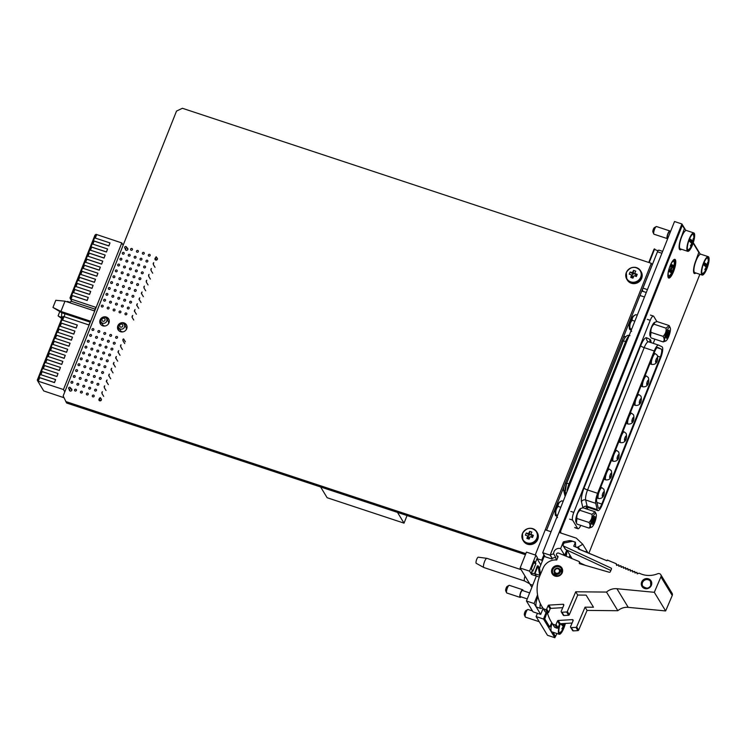 <?xml version="1.0" encoding="UTF-8"?>
<svg xmlns="http://www.w3.org/2000/svg" width="746" height="746" viewBox="0 0 746 746"><rect width="100%" height="100%" fill="white"/><g stroke="black" fill="none" stroke-linecap="round" stroke-linejoin="round"><path stroke-width="1.12" d="M100.924 324.659A4.84 4.56 148.7 0 1 100.915 321.694M108.963 322.906A4.84 4.56 148.7 0 1 100.393 323.96A4.84 4.56 148.7 0 1 104.188 316.836A4.84 4.56 148.7 0 1 108.963 322.906M118.661 330.525A4.84 4.56 148.7 0 1 118.661 327.559M126.708 328.772A4.84 4.56 148.7 0 1 118.129 329.825A4.84 4.56 148.7 0 1 121.924 322.701A4.84 4.56 148.7 0 1 126.708 328.772M71.019 388.666A1.296 1.212 148.7 0 1 70.702 391.09A1.296 1.212 148.7 0 1 69.359 389.673M100.934 398.606A1.296 1.212 148.7 0 1 100.272 400.863A1.296 1.212 148.7 0 1 99.46 398.653M127.025 247.914A1.296 1.212 148.7 0 1 126.708 250.339A1.296 1.212 148.7 0 1 125.375 248.931M156.94 257.846A1.296 1.212 148.7 0 1 156.278 260.112A1.296 1.212 148.7 0 1 155.476 257.902M546.576 530.266L652.209 264.802L651.305 263.31L182.406 108.282L176.532 111.07L63.168 395.949L66.627 403.008L525.417 554.688M535.227 554.996L651.305 263.31M525.837 553.635L65.723 401.516M106.417 318.355A4.84 4.56 148.7 0 1 109.047 319.717M124.162 324.221A4.84 4.56 148.7 0 1 126.783 325.582M61.489 317.535L61.769 312.76M156.371 256.904L155.373 258.564L156.073 256.81L157.453 258.694M156.511 260.065L155.662 258.666M155.373 258.564L156.306 260.112M153.741 262.657L153.219 263.263L153.741 262.657M153.517 263.357L153.331 264.532L153.219 263.263M155.037 267.329L153.331 264.532M151.41 268.523L150.888 269.129L151.41 268.523M151.177 269.222L151 270.397L150.888 269.129M152.697 273.195L151 270.397M149.079 274.388L148.547 274.994L149.079 274.388M148.846 275.087L148.668 276.262L148.547 274.994M150.366 279.06L148.668 276.262M146.738 280.254L146.216 280.86L146.738 280.254M146.514 280.953L146.328 282.128L146.216 280.86M148.034 284.925L146.328 282.128M144.407 286.119L143.885 286.716L144.407 286.119M144.183 286.818L143.997 287.993L143.885 286.716M145.703 290.791L143.997 287.993M142.076 291.984L141.554 292.581L142.076 291.984M141.843 292.684L141.367 293.756L141.554 292.581M143.363 296.656L141.665 293.849M139.744 297.84L139.213 298.447L139.744 297.84M139.511 298.549L139.036 299.622L139.213 298.447M141.031 302.522L139.334 299.715M137.404 303.706L136.882 304.312L137.404 303.706M137.18 304.415L136.704 305.487L136.882 304.312M138.7 308.387L136.994 305.58M135.073 309.571L134.55 310.177L135.073 309.571M134.839 310.28L134.364 311.352L134.55 310.177M136.369 314.243L134.662 311.446M132.741 315.437L132.21 316.043L132.741 315.437M132.508 316.145L132.033 317.218L132.21 316.043M133.739 320.015L132.033 317.218M123.398 338.917L122.876 339.514L123.398 338.917M125.393 341.808L123.696 339.01M123.174 339.607L122.997 340.773L122.876 339.514M124.694 343.57L122.997 340.773M121.066 344.773L120.544 345.379L121.066 344.773M120.843 345.473L120.656 346.638L120.544 345.379M122.363 349.436L120.656 346.638M118.735 350.639L118.213 351.235L118.735 350.639M118.502 351.338L118.027 352.401L118.213 351.235M120.031 355.301L118.325 352.504M116.395 356.504L115.872 357.101L116.395 356.504M116.171 357.203L115.695 358.267L115.872 357.101M117.691 361.167L115.994 358.36M114.063 362.37L113.541 362.966L114.063 362.37M113.84 363.069L113.364 364.132L113.541 362.966M115.36 367.032L113.662 364.225M111.732 368.235L111.21 368.832L111.732 368.235M111.508 368.934L111.033 369.997L111.21 368.832M113.028 372.897L111.322 370.091M109.392 374.1L108.879 374.697L109.392 374.1M109.168 374.8L108.692 375.863L108.879 374.697M110.688 378.754L108.991 375.956M107.06 379.966L106.538 380.563L107.06 379.966M106.837 380.665L106.361 381.728L106.538 380.563M108.356 384.619L106.659 381.821M104.729 385.831L104.207 386.428L104.729 385.831M104.505 386.521L104.319 387.687L104.207 386.428M106.025 390.484L104.319 387.687M102.398 391.697L101.876 392.293L102.398 391.697M102.165 392.387L101.988 393.552L101.876 392.293M103.694 396.35L101.988 393.552M100.356 397.655L99.535 398.159L100.356 397.655L101.447 399.446M99.833 398.252L99.656 399.418L99.535 398.159M99.656 399.418L100.505 400.816M100.3 400.863L99.358 399.315M64.818 391.799L63.447 389.543L90.583 321.367L88.821 324.93L63.932 316.63L62.533 320.146L77.314 325.032L76.148 327.97L61.358 323.083L60.118 326.207L74.898 331.093L73.733 334.031L58.953 329.135L57.703 332.268L72.493 337.155L71.327 340.083L56.537 335.196L55.297 338.33L70.077 343.216L68.912 346.144L54.132 341.258L52.882 344.391L67.672 349.277L66.497 352.205L51.716 347.319L50.467 350.443L65.256 355.338L64.091 358.267L49.301 353.38L48.061 356.504L62.841 361.39L61.676 364.328L46.895 359.441L45.646 362.565L60.435 367.452L59.27 370.389L44.48 365.503L43.24 368.627L58.02 373.513L56.855 376.45L42.074 371.564L40.825 374.688L55.614 379.574L54.439 382.512L39.659 377.616L38.26 381.141L37.664 380.945L43.744 390.941L63.979 397.721M66.944 301.813L67.522 301.487M102.025 319.269A1.613 1.52 -31.3 0 0 102.92 321.228A1.613 1.52 -31.3 0 0 104.981 320.248A1.613 1.52 -31.3 0 0 104.086 318.29A1.613 1.52 -31.3 0 0 102.025 319.269M106.743 321.2A3.226 3.04 148.7 0 1 101.027 321.899A3.226 3.04 148.7 0 1 103.563 317.162A3.226 3.04 148.7 0 1 106.743 321.2M119.77 325.135A1.613 1.52 -31.3 0 0 120.666 327.093A1.613 1.52 -31.3 0 0 122.726 326.114A1.613 1.52 -31.3 0 0 121.831 324.156A1.613 1.52 -31.3 0 0 119.77 325.135M124.489 327.065A3.226 3.04 148.7 0 1 118.773 327.764A3.226 3.04 148.7 0 1 121.3 323.027A3.226 3.04 148.7 0 1 124.489 327.065M118.773 327.764L120.423 330.478A3.226 3.04 -31.3 0 0 122.773 331.886M126.102 329.853A3.226 3.04 -31.3 0 0 125.934 327.121L124.293 324.417M101.027 321.899L102.678 324.613A3.226 3.04 -31.3 0 0 105.027 326.021M108.356 323.988A3.226 3.04 -31.3 0 0 108.198 321.256L106.547 318.551M92.355 395.706A0.97 0.914 -31.3 0 0 93.306 396.919A0.97 0.914 -31.3 0 0 94.071 395.492A0.97 0.914 -31.3 0 0 92.355 395.706M94.686 389.841A0.97 0.914 -31.3 0 0 95.647 391.053A0.97 0.914 -31.3 0 0 96.402 389.626A0.97 0.914 -31.3 0 0 94.686 389.841M97.017 383.976A0.97 0.914 -31.3 0 0 97.978 385.188A0.97 0.914 -31.3 0 0 98.733 383.761A0.97 0.914 -31.3 0 0 97.017 383.976M99.358 378.11A0.97 0.914 -31.3 0 0 100.309 379.322A0.97 0.914 -31.3 0 0 101.074 377.905A0.97 0.914 -31.3 0 0 99.358 378.11M101.689 372.245A0.97 0.914 -31.3 0 0 102.64 373.457A0.97 0.914 -31.3 0 0 103.405 372.04A0.97 0.914 -31.3 0 0 101.689 372.245M104.02 366.379A0.97 0.914 -31.3 0 0 104.981 367.591A0.97 0.914 -31.3 0 0 105.736 366.174A0.97 0.914 -31.3 0 0 104.02 366.379M106.361 360.514A0.97 0.914 -31.3 0 0 107.312 361.726A0.97 0.914 -31.3 0 0 108.067 360.309A0.97 0.914 -31.3 0 0 106.361 360.514M108.692 354.648A0.97 0.914 -31.3 0 0 109.643 355.87A0.97 0.914 -31.3 0 0 110.408 354.443A0.97 0.914 -31.3 0 0 108.692 354.648M111.023 348.792A0.97 0.914 -31.3 0 0 111.984 350.005A0.97 0.914 -31.3 0 0 112.739 348.578A0.97 0.914 -31.3 0 0 111.023 348.792M113.355 342.927A0.97 0.914 -31.3 0 0 114.315 344.139A0.97 0.914 -31.3 0 0 115.071 342.712A0.97 0.914 -31.3 0 0 113.355 342.927M115.695 337.061A0.97 0.914 -31.3 0 0 116.646 338.274A0.97 0.914 -31.3 0 0 117.411 336.847A0.97 0.914 -31.3 0 0 115.695 337.061M125.03 313.6A0.97 0.914 -31.3 0 0 125.981 314.812A0.97 0.914 -31.3 0 0 126.745 313.395A0.97 0.914 -31.3 0 0 125.03 313.6M127.361 307.734A0.97 0.914 -31.3 0 0 128.312 308.947A0.97 0.914 -31.3 0 0 129.077 307.529A0.97 0.914 -31.3 0 0 127.361 307.734M129.692 301.869A0.97 0.914 -31.3 0 0 130.653 303.081A0.97 0.914 -31.3 0 0 131.408 301.664A0.97 0.914 -31.3 0 0 129.692 301.869M132.033 296.003A0.97 0.914 -31.3 0 0 132.984 297.216A0.97 0.914 -31.3 0 0 133.739 295.798A0.97 0.914 -31.3 0 0 132.033 296.003M134.364 290.138A0.97 0.914 -31.3 0 0 135.315 291.36A0.97 0.914 -31.3 0 0 136.08 289.933A0.97 0.914 -31.3 0 0 134.364 290.138M136.695 284.282A0.97 0.914 -31.3 0 0 137.656 285.494A0.97 0.914 -31.3 0 0 138.411 284.067A0.97 0.914 -31.3 0 0 136.695 284.282M139.026 278.417A0.97 0.914 -31.3 0 0 139.987 279.629A0.97 0.914 -31.3 0 0 140.742 278.202A0.97 0.914 -31.3 0 0 139.026 278.417M141.367 272.551A0.97 0.914 -31.3 0 0 142.318 273.763A0.97 0.914 -31.3 0 0 143.083 272.337A0.97 0.914 -31.3 0 0 141.367 272.551M143.698 266.686A0.97 0.914 -31.3 0 0 144.649 267.898A0.97 0.914 -31.3 0 0 145.414 266.471A0.97 0.914 -31.3 0 0 143.698 266.686M146.029 260.82A0.97 0.914 -31.3 0 0 146.99 262.032A0.97 0.914 -31.3 0 0 147.745 260.606A0.97 0.914 -31.3 0 0 146.029 260.82M148.361 254.955A0.97 0.914 -31.3 0 0 149.321 256.167A0.97 0.914 -31.3 0 0 150.077 254.74A0.97 0.914 -31.3 0 0 148.361 254.955M86.443 393.748A0.97 0.914 -31.3 0 0 87.394 394.96A0.97 0.914 -31.3 0 0 88.159 393.543A0.97 0.914 -31.3 0 0 86.443 393.748M88.774 387.883A0.97 0.914 -31.3 0 0 89.725 389.095A0.97 0.914 -31.3 0 0 90.49 387.678A0.97 0.914 -31.3 0 0 88.774 387.883M91.105 382.017A0.97 0.914 -31.3 0 0 92.066 383.23A0.97 0.914 -31.3 0 0 92.821 381.812A0.97 0.914 -31.3 0 0 91.105 382.017M93.446 376.152A0.97 0.914 -31.3 0 0 94.397 377.373A0.97 0.914 -31.3 0 0 95.152 375.947A0.97 0.914 -31.3 0 0 93.446 376.152M95.777 370.296A0.97 0.914 -31.3 0 0 96.728 371.508A0.97 0.914 -31.3 0 0 97.493 370.081A0.97 0.914 -31.3 0 0 95.777 370.296M98.108 364.43A0.97 0.914 -31.3 0 0 99.069 365.643A0.97 0.914 -31.3 0 0 99.824 364.216A0.97 0.914 -31.3 0 0 98.108 364.43M100.44 358.565A0.97 0.914 -31.3 0 0 101.4 359.777A0.97 0.914 -31.3 0 0 102.155 358.35A0.97 0.914 -31.3 0 0 100.44 358.565M102.78 352.699A0.97 0.914 -31.3 0 0 103.731 353.912A0.97 0.914 -31.3 0 0 104.496 352.485A0.97 0.914 -31.3 0 0 102.78 352.699M105.111 346.834A0.97 0.914 -31.3 0 0 106.063 348.046A0.97 0.914 -31.3 0 0 106.827 346.62A0.97 0.914 -31.3 0 0 105.111 346.834M107.443 340.969A0.97 0.914 -31.3 0 0 108.403 342.181A0.97 0.914 -31.3 0 0 109.158 340.754A0.97 0.914 -31.3 0 0 107.443 340.969M109.774 335.103A0.97 0.914 -31.3 0 0 110.734 336.315A0.97 0.914 -31.3 0 0 111.49 334.898A0.97 0.914 -31.3 0 0 109.774 335.103M119.118 311.642A0.97 0.914 -31.3 0 0 120.069 312.854A0.97 0.914 -31.3 0 0 120.824 311.436A0.97 0.914 -31.3 0 0 119.118 311.642M121.449 305.776A0.97 0.914 -31.3 0 0 122.4 306.998A0.97 0.914 -31.3 0 0 123.165 305.571A0.97 0.914 -31.3 0 0 121.449 305.776M123.78 299.92A0.97 0.914 -31.3 0 0 124.741 301.132A0.97 0.914 -31.3 0 0 125.496 299.705A0.97 0.914 -31.3 0 0 123.78 299.92M126.111 294.055A0.97 0.914 -31.3 0 0 127.072 295.267A0.97 0.914 -31.3 0 0 127.827 293.84A0.97 0.914 -31.3 0 0 126.111 294.055M128.452 288.189A0.97 0.914 -31.3 0 0 129.403 289.401A0.97 0.914 -31.3 0 0 130.168 287.975A0.97 0.914 -31.3 0 0 128.452 288.189M130.783 282.324A0.97 0.914 -31.3 0 0 131.734 283.536A0.97 0.914 -31.3 0 0 132.499 282.109A0.97 0.914 -31.3 0 0 130.783 282.324M133.114 276.458A0.97 0.914 -31.3 0 0 134.075 277.671A0.97 0.914 -31.3 0 0 134.83 276.244A0.97 0.914 -31.3 0 0 133.114 276.458M135.446 270.593A0.97 0.914 -31.3 0 0 136.406 271.805A0.97 0.914 -31.3 0 0 137.161 270.388A0.97 0.914 -31.3 0 0 135.446 270.593M137.786 264.727A0.97 0.914 -31.3 0 0 138.737 265.94A0.97 0.914 -31.3 0 0 139.502 264.522A0.97 0.914 -31.3 0 0 137.786 264.727M140.117 258.862A0.97 0.914 -31.3 0 0 141.069 260.074A0.97 0.914 -31.3 0 0 141.833 258.657A0.97 0.914 -31.3 0 0 140.117 258.862M142.449 252.997A0.97 0.914 -31.3 0 0 143.409 254.209A0.97 0.914 -31.3 0 0 144.165 252.791A0.97 0.914 -31.3 0 0 142.449 252.997M80.521 391.79A0.97 0.914 -31.3 0 0 81.482 393.011A0.97 0.914 -31.3 0 0 82.237 391.585A0.97 0.914 -31.3 0 0 80.521 391.79M82.862 385.934A0.97 0.914 -31.3 0 0 83.813 387.146A0.97 0.914 -31.3 0 0 84.578 385.719A0.97 0.914 -31.3 0 0 82.862 385.934M85.193 380.068A0.97 0.914 -31.3 0 0 86.154 381.281A0.97 0.914 -31.3 0 0 86.909 379.854A0.97 0.914 -31.3 0 0 85.193 380.068M87.524 374.203A0.97 0.914 -31.3 0 0 88.485 375.415A0.97 0.914 -31.3 0 0 89.24 373.988A0.97 0.914 -31.3 0 0 87.524 374.203M89.865 368.337A0.97 0.914 -31.3 0 0 90.816 369.55A0.97 0.914 -31.3 0 0 91.572 368.123A0.97 0.914 -31.3 0 0 89.865 368.337M92.196 362.472A0.97 0.914 -31.3 0 0 93.147 363.684A0.97 0.914 -31.3 0 0 93.912 362.258A0.97 0.914 -31.3 0 0 92.196 362.472M94.528 356.607A0.97 0.914 -31.3 0 0 95.488 357.819A0.97 0.914 -31.3 0 0 96.243 356.401A0.97 0.914 -31.3 0 0 94.528 356.607M96.859 350.741A0.97 0.914 -31.3 0 0 97.819 351.953A0.97 0.914 -31.3 0 0 98.575 350.536A0.97 0.914 -31.3 0 0 96.859 350.741M99.199 344.876A0.97 0.914 -31.3 0 0 100.151 346.088A0.97 0.914 -31.3 0 0 100.915 344.671A0.97 0.914 -31.3 0 0 99.199 344.876M101.531 339.01A0.97 0.914 -31.3 0 0 102.482 340.223A0.97 0.914 -31.3 0 0 103.246 338.805A0.97 0.914 -31.3 0 0 101.531 339.01M103.862 333.145A0.97 0.914 -31.3 0 0 104.822 334.357A0.97 0.914 -31.3 0 0 105.578 332.94A0.97 0.914 -31.3 0 0 103.862 333.145M113.196 309.693A0.97 0.914 -31.3 0 0 114.157 310.905A0.97 0.914 -31.3 0 0 114.912 309.478A0.97 0.914 -31.3 0 0 113.196 309.693M115.537 303.827A0.97 0.914 -31.3 0 0 116.488 305.039A0.97 0.914 -31.3 0 0 117.253 303.613A0.97 0.914 -31.3 0 0 115.537 303.827M117.868 297.962A0.97 0.914 -31.3 0 0 118.819 299.174A0.97 0.914 -31.3 0 0 119.584 297.747A0.97 0.914 -31.3 0 0 117.868 297.962M120.199 292.096A0.97 0.914 -31.3 0 0 121.16 293.309A0.97 0.914 -31.3 0 0 121.915 291.882A0.97 0.914 -31.3 0 0 120.199 292.096M122.531 286.231A0.97 0.914 -31.3 0 0 123.491 287.443A0.97 0.914 -31.3 0 0 124.246 286.026A0.97 0.914 -31.3 0 0 122.531 286.231M124.871 280.365A0.97 0.914 -31.3 0 0 125.822 281.578A0.97 0.914 -31.3 0 0 126.587 280.16A0.97 0.914 -31.3 0 0 124.871 280.365M127.202 274.5A0.97 0.914 -31.3 0 0 128.153 275.712A0.97 0.914 -31.3 0 0 128.918 274.295A0.97 0.914 -31.3 0 0 127.202 274.5M129.534 268.635A0.97 0.914 -31.3 0 0 130.494 269.847A0.97 0.914 -31.3 0 0 131.249 268.429A0.97 0.914 -31.3 0 0 129.534 268.635M131.874 262.769A0.97 0.914 -31.3 0 0 132.825 263.991A0.97 0.914 -31.3 0 0 133.581 262.564A0.97 0.914 -31.3 0 0 131.874 262.769M134.205 256.913A0.97 0.914 -31.3 0 0 135.157 258.125A0.97 0.914 -31.3 0 0 135.921 256.699A0.97 0.914 -31.3 0 0 134.205 256.913M136.537 251.048A0.97 0.914 -31.3 0 0 137.497 252.26A0.97 0.914 -31.3 0 0 138.252 250.833A0.97 0.914 -31.3 0 0 136.537 251.048M74.609 389.841A0.97 0.914 -31.3 0 0 75.57 391.053A0.97 0.914 -31.3 0 0 76.325 389.626A0.97 0.914 -31.3 0 0 74.609 389.841M76.95 383.976A0.97 0.914 -31.3 0 0 77.901 385.188A0.97 0.914 -31.3 0 0 78.656 383.761A0.97 0.914 -31.3 0 0 76.95 383.976M79.281 378.11A0.97 0.914 -31.3 0 0 80.232 379.322A0.97 0.914 -31.3 0 0 80.997 377.896A0.97 0.914 -31.3 0 0 79.281 378.11M81.612 372.245A0.97 0.914 -31.3 0 0 82.573 373.457A0.97 0.914 -31.3 0 0 83.328 372.04A0.97 0.914 -31.3 0 0 81.612 372.245M83.944 366.379A0.97 0.914 -31.3 0 0 84.904 367.591A0.97 0.914 -31.3 0 0 85.659 366.174A0.97 0.914 -31.3 0 0 83.944 366.379M86.284 360.514A0.97 0.914 -31.3 0 0 87.235 361.726A0.97 0.914 -31.3 0 0 88 360.309A0.97 0.914 -31.3 0 0 86.284 360.514M88.615 354.648A0.97 0.914 -31.3 0 0 89.567 355.861A0.97 0.914 -31.3 0 0 90.331 354.443A0.97 0.914 -31.3 0 0 88.615 354.648M90.947 348.783A0.97 0.914 -31.3 0 0 91.907 350.005A0.97 0.914 -31.3 0 0 92.663 348.578A0.97 0.914 -31.3 0 0 90.947 348.783M93.278 342.927A0.97 0.914 -31.3 0 0 94.238 344.139A0.97 0.914 -31.3 0 0 94.994 342.712A0.97 0.914 -31.3 0 0 93.278 342.927M95.619 337.061A0.97 0.914 -31.3 0 0 96.57 338.274A0.97 0.914 -31.3 0 0 97.334 336.847A0.97 0.914 -31.3 0 0 95.619 337.061M97.95 331.196A0.97 0.914 -31.3 0 0 98.91 332.408A0.97 0.914 -31.3 0 0 99.666 330.982A0.97 0.914 -31.3 0 0 97.95 331.196M107.284 307.734A0.97 0.914 -31.3 0 0 108.245 308.947A0.97 0.914 -31.3 0 0 109 307.529A0.97 0.914 -31.3 0 0 107.284 307.734M109.615 301.869A0.97 0.914 -31.3 0 0 110.576 303.081A0.97 0.914 -31.3 0 0 111.331 301.664A0.97 0.914 -31.3 0 0 109.615 301.869M111.956 296.003A0.97 0.914 -31.3 0 0 112.907 297.216A0.97 0.914 -31.3 0 0 113.672 295.798A0.97 0.914 -31.3 0 0 111.956 296.003M114.287 290.138A0.97 0.914 -31.3 0 0 115.238 291.35A0.97 0.914 -31.3 0 0 116.003 289.933A0.97 0.914 -31.3 0 0 114.287 290.138M116.618 284.273A0.97 0.914 -31.3 0 0 117.579 285.494A0.97 0.914 -31.3 0 0 118.334 284.067A0.97 0.914 -31.3 0 0 116.618 284.273M118.959 278.407A0.97 0.914 -31.3 0 0 119.91 279.629A0.97 0.914 -31.3 0 0 120.666 278.202A0.97 0.914 -31.3 0 0 118.959 278.407M121.29 272.551A0.97 0.914 -31.3 0 0 122.241 273.763A0.97 0.914 -31.3 0 0 123.006 272.337A0.97 0.914 -31.3 0 0 121.29 272.551M123.622 266.686A0.97 0.914 -31.3 0 0 124.582 267.898A0.97 0.914 -31.3 0 0 125.337 266.471A0.97 0.914 -31.3 0 0 123.622 266.686M125.953 260.82A0.97 0.914 -31.3 0 0 126.913 262.032A0.97 0.914 -31.3 0 0 127.669 260.606A0.97 0.914 -31.3 0 0 125.953 260.82M128.293 254.955A0.97 0.914 -31.3 0 0 129.244 256.167A0.97 0.914 -31.3 0 0 130.009 254.74A0.97 0.914 -31.3 0 0 128.293 254.955M130.625 249.089A0.97 0.914 -31.3 0 0 131.576 250.302A0.97 0.914 -31.3 0 0 132.34 248.875A0.97 0.914 -31.3 0 0 130.625 249.089M68.697 387.883A0.97 0.914 -31.3 0 0 69.658 389.095A0.97 0.914 -31.3 0 0 70.413 387.678A0.97 0.914 -31.3 0 0 68.697 387.883M71.029 382.017A0.97 0.914 -31.3 0 0 71.989 383.23A0.97 0.914 -31.3 0 0 72.744 381.812A0.97 0.914 -31.3 0 0 71.029 382.017M73.369 376.152A0.97 0.914 -31.3 0 0 74.32 377.364A0.97 0.914 -31.3 0 0 75.085 375.947A0.97 0.914 -31.3 0 0 73.369 376.152M75.7 370.286A0.97 0.914 -31.3 0 0 76.651 371.508A0.97 0.914 -31.3 0 0 77.416 370.081A0.97 0.914 -31.3 0 0 75.7 370.286M78.032 364.421A0.97 0.914 -31.3 0 0 78.992 365.643A0.97 0.914 -31.3 0 0 79.747 364.216A0.97 0.914 -31.3 0 0 78.032 364.421M80.363 358.565A0.97 0.914 -31.3 0 0 81.323 359.777A0.97 0.914 -31.3 0 0 82.079 358.35A0.97 0.914 -31.3 0 0 80.363 358.565M82.703 352.699A0.97 0.914 -31.3 0 0 83.655 353.912A0.97 0.914 -31.3 0 0 84.419 352.485A0.97 0.914 -31.3 0 0 82.703 352.699M85.035 346.834A0.97 0.914 -31.3 0 0 85.986 348.046A0.97 0.914 -31.3 0 0 86.75 346.62A0.97 0.914 -31.3 0 0 85.035 346.834M87.366 340.969A0.97 0.914 -31.3 0 0 88.326 342.181A0.97 0.914 -31.3 0 0 89.082 340.754A0.97 0.914 -31.3 0 0 87.366 340.969M89.707 335.103A0.97 0.914 -31.3 0 0 90.658 336.315A0.97 0.914 -31.3 0 0 91.413 334.889A0.97 0.914 -31.3 0 0 89.707 335.103M92.038 329.238A0.97 0.914 -31.3 0 0 92.989 330.45A0.97 0.914 -31.3 0 0 93.754 329.033A0.97 0.914 -31.3 0 0 92.038 329.238M101.372 305.776A0.97 0.914 -31.3 0 0 102.323 306.988A0.97 0.914 -31.3 0 0 103.088 305.571A0.97 0.914 -31.3 0 0 101.372 305.776M103.703 299.911A0.97 0.914 -31.3 0 0 104.664 301.132A0.97 0.914 -31.3 0 0 105.419 299.705A0.97 0.914 -31.3 0 0 103.703 299.911M106.044 294.055A0.97 0.914 -31.3 0 0 106.995 295.267A0.97 0.914 -31.3 0 0 107.75 293.84A0.97 0.914 -31.3 0 0 106.044 294.055M108.375 288.189A0.97 0.914 -31.3 0 0 109.326 289.401A0.97 0.914 -31.3 0 0 110.091 287.975A0.97 0.914 -31.3 0 0 108.375 288.189M110.706 282.324A0.97 0.914 -31.3 0 0 111.667 283.536A0.97 0.914 -31.3 0 0 112.422 282.109A0.97 0.914 -31.3 0 0 110.706 282.324M113.038 276.458A0.97 0.914 -31.3 0 0 113.998 277.671A0.97 0.914 -31.3 0 0 114.753 276.244A0.97 0.914 -31.3 0 0 113.038 276.458M115.378 270.593A0.97 0.914 -31.3 0 0 116.329 271.805A0.97 0.914 -31.3 0 0 117.094 270.378A0.97 0.914 -31.3 0 0 115.378 270.593M117.709 264.727A0.97 0.914 -31.3 0 0 118.661 265.94A0.97 0.914 -31.3 0 0 119.425 264.513A0.97 0.914 -31.3 0 0 117.709 264.727M120.041 258.862A0.97 0.914 -31.3 0 0 121.001 260.074A0.97 0.914 -31.3 0 0 121.757 258.657A0.97 0.914 -31.3 0 0 120.041 258.862M122.372 252.997A0.97 0.914 -31.3 0 0 123.332 254.209A0.97 0.914 -31.3 0 0 124.088 252.791A0.97 0.914 -31.3 0 0 122.372 252.997M124.713 247.131A0.97 0.914 -31.3 0 0 125.664 248.343A0.97 0.914 -31.3 0 0 126.428 246.926A0.97 0.914 -31.3 0 0 124.713 247.131M90.583 321.367L121.794 242.926L96.607 234.524L95.199 238.039L109.988 242.926L108.823 245.863L94.033 240.977L92.793 244.101L107.573 248.987L106.408 251.924L91.627 247.038L90.378 250.162L105.167 255.048L104.002 257.985L89.212 253.09L87.972 256.223L102.752 261.109L101.587 264.047L86.797 259.151L85.557 262.284L100.337 267.171L99.171 270.099L84.391 265.212L83.142 268.346L97.931 273.232L96.766 276.16L81.976 271.274L80.736 274.407L95.516 279.293L94.35 282.221L79.57 277.335L78.321 280.459L93.11 285.354L91.935 288.282L77.155 283.396L75.906 286.52L90.695 291.406L89.529 294.344L74.74 289.457L73.5 292.581L88.28 297.467L87.114 300.405L72.334 295.519L70.935 299.034L95.824 307.343L94.416 310.895M123.165 245.182L121.794 242.926M69.732 302.736L71.066 301.207L95.106 309.152M64.837 313.777L64.37 316.845M63.932 316.63L63.335 316.435L37.664 380.945L37.3 380.05L62.272 317.302L63.335 316.435M96.607 234.524L96.01 234.328L70.338 298.838L70.935 299.034M96.01 234.328L94.947 235.195L69.975 297.943L71.961 301.496M61.778 318.551L58.085 315.875L59.755 311.679M58.085 315.875L61.993 318.001M55.614 379.574L54.495 382.605L39.715 377.709L38.26 381.141M38.316 381.234L63.447 389.543M61.713 312.742L52.957 307.445L55.81 300.284L64.995 301.17L60.911 311.427L61.713 312.742L89.958 322.076M52.957 307.445L60.911 311.427L90.48 321.209M64.995 301.17L94.565 310.942M58.02 373.513L56.91 376.543L42.13 371.657L40.909 374.716M60.435 367.452L59.326 370.482L44.536 365.596L43.324 368.655M62.841 361.39L61.732 364.421L46.951 359.535L45.73 362.593M65.256 355.338L64.147 358.36L49.357 353.473L48.145 356.532M67.672 349.277L66.562 352.298L51.772 347.412L50.551 350.471M70.077 343.216L68.968 346.237L54.188 341.351L52.966 344.41M72.493 337.155L71.383 340.176L56.593 335.29L55.381 338.358M74.898 331.093L73.789 334.124L59.009 329.228L57.787 332.296M77.314 325.032L76.204 328.063L61.424 323.177L60.202 326.235M63.988 316.724L62.608 320.174M88.28 297.467L87.17 300.498L72.39 295.612L70.991 299.127M90.695 291.406L89.585 294.437L74.796 289.551L73.584 292.609M93.11 285.354L92 288.376L77.211 283.489L75.989 286.548M95.516 279.293L94.406 282.314L79.626 277.428L78.405 280.487M97.931 273.232L96.821 276.253L82.032 271.367L80.82 274.425M100.337 267.171L99.227 270.192L84.447 265.306L83.226 268.374M102.752 261.109L101.642 264.14L86.862 259.244L85.641 262.312M105.167 255.048L104.058 258.079L89.268 253.192L88.047 256.251M107.573 248.987L106.464 252.017L91.683 247.131L90.462 250.19M109.988 242.926L108.879 245.956L94.089 241.07L92.877 244.129M96.663 234.617L95.283 238.067M407.046 515.551L404.024 523.142L397.497 512.399M404.024 523.142L327.14 497.722L320.612 486.979M666.206 338.171A4.196 1.11 108.3 0 0 668.584 334.525A4.196 1.11 108.3 0 0 668.836 330.198A4.196 1.11 108.3 0 0 668.5 330.254A4.196 1.11 108.3 0 0 666.467 333.835A4.196 1.11 108.3 0 0 665.964 337.919A4.196 1.11 108.3 0 0 666.206 338.171M665.833 337.052A3.31 0.877 108.3 0 0 667.539 334.189A3.31 0.877 108.3 0 0 667.884 330.87M665.245 341.081A7.264 1.921 108.3 0 0 665.833 340.987A7.264 1.921 108.3 0 0 669.348 334.786A7.264 1.921 108.3 0 0 670.216 327.718A7.264 1.921 108.3 0 0 669.796 327.28A7.264 1.921 108.3 0 0 665.693 333.593A7.264 1.921 108.3 0 0 665.245 341.081M670.216 327.718L669.143 325.554L666.038 328.175C666.448 331.336 665.451 334.059 663.045 336.353C664.49 338.647 664.527 340.502 663.166 341.91L665.833 340.987M631.937 318.169L631.237 317.936A4.038 1.063 108.3 0 0 631.069 317.927M628.356 324.752A4.038 1.063 108.3 0 0 628.477 325.359A4.038 1.063 108.3 0 0 628.701 325.601A4.038 1.063 108.3 0 0 628.71 325.601L629.4 325.834M666.038 328.175L653.99 324.193L654.876 322.253L657.095 321.573L669.143 325.554M663.045 336.353L651.006 332.371C650.587 329.2 651.584 326.478 653.99 324.193M663.166 341.91L651.118 337.929L650.512 336.782L651.006 332.371M650.512 336.782L650.046 335.765A7.264 1.921 -71.7 0 1 650.913 328.697A7.264 1.921 -71.7 0 1 654.428 322.496A7.264 1.921 -71.7 0 1 654.615 322.412M629.27 327.68A7.264 1.921 -71.7 0 1 630.799 320.668A7.264 1.921 -71.7 0 1 633.886 315.698L635.779 314.653C633.168 316.052 631.974 317.936 632.198 320.314C630.09 322.598 629.4 325.387 630.146 328.669L629.764 329.555L629.493 328.967A7.264 1.921 -71.7 0 1 629.27 327.68M637.261 315.138L635.779 314.653M634.855 321.19L632.198 320.314M631.675 329.173L630.146 328.669M629.866 328.865L631.675 331.364M594.748 516.4A4.196 1.11 108.3 0 0 594.403 516.456A4.196 1.11 108.3 0 0 592.371 520.037A4.196 1.11 108.3 0 0 591.867 524.121A4.196 1.11 108.3 0 0 592.1 524.363A4.196 1.11 108.3 0 0 594.469 520.764A4.196 1.11 108.3 0 0 594.748 516.4M595.718 513.49A7.264 1.921 108.3 0 0 591.625 519.72A7.264 1.921 108.3 0 0 591.13 527.282A7.264 1.921 108.3 0 0 591.727 527.189A7.264 1.921 108.3 0 0 595.252 520.988A7.264 1.921 108.3 0 0 596.119 513.919A7.264 1.921 108.3 0 0 595.718 513.49M596.119 513.919L595.066 511.775L591.979 514.302C592.38 517.463 591.382 520.186 588.967 522.461C590.394 524.783 590.422 526.657 589.042 528.093L591.727 527.189M554.25 510.954A4.038 1.063 108.3 0 0 554.371 511.56A4.038 1.063 108.3 0 0 554.595 511.803A4.038 1.063 108.3 0 0 554.604 511.803A4.038 1.063 108.3 0 0 554.614 511.803L555.304 512.036M589.042 528.093L577.003 524.112L575.949 521.967A7.264 1.921 -71.7 0 1 576.817 514.899A7.264 1.921 -71.7 0 1 580.332 508.697A7.264 1.921 -71.7 0 1 580.519 508.613M576.434 523.021L576.919 518.479C576.518 515.327 577.516 512.605 579.931 510.32L580.761 508.455L583.018 507.793L595.066 511.775M591.979 514.302L579.931 510.32M588.967 522.461L576.919 518.479M591.737 523.254A3.31 0.877 108.3 0 0 593.443 520.391A3.31 0.877 108.3 0 0 593.779 517.071M555.397 515.169A7.264 1.921 -71.7 0 1 555.173 513.835A7.264 1.921 -71.7 0 1 556.721 506.832A7.264 1.921 -71.7 0 1 559.78 501.899L561.719 500.836C559.099 502.207 557.905 504.072 558.139 506.422C556.012 508.716 555.322 511.514 556.05 514.796L555.667 515.756L555.397 515.169M555.77 515.001L557.542 517.584M557.598 515.309L556.05 514.796M563.174 501.321L561.719 500.836M560.787 507.299L558.139 506.422M667.903 276.328A8.877 2.35 108.3 0 0 667.94 276.412A8.877 2.35 108.3 0 0 672.799 271.078A8.877 2.35 108.3 0 0 673.302 260.195A8.877 2.35 108.3 0 0 673.218 260.242M555.36 636.459L554.865 637.718L543.498 619.021L546.175 612.289M543.498 619.021L536.104 616.578L547.471 635.275L554.865 637.718M536.104 616.578L537.409 613.296M552.18 558.577L550.11 555.164L681.909 223.968L685.882 230.495M545.167 556.758L542.715 552.721L550.11 555.164M542.715 552.721L674.515 221.525L681.909 223.968M693.276 242.674L700.308 254.237M668.463 277.894A9.847 2.602 108.3 0 0 672.967 271.358A9.847 2.602 108.3 0 0 674.598 259.319M670.095 265.856A9.847 2.602 108.3 0 0 668.733 278.053A9.847 2.602 108.3 0 0 673.554 271.553A9.847 2.602 108.3 0 0 674.916 259.356A9.847 2.602 108.3 0 0 670.095 265.856M681.452 249.239A10.658 2.816 -71.7 0 1 680.035 249.789A10.658 2.816 -71.7 0 1 681.499 236.594L684.362 228.686L682.487 225.6L681.965 226.197L560.61 531.161L560.88 533.054M547.014 612.587L544.785 618.9L549.774 627.069L551.742 622.668M554.017 632.543L553.812 633.755L555.509 636.506L556.926 633.513M589.014 552.879L699.869 274.304M695.878 272.98A10.658 2.816 -71.7 0 1 694.461 273.53A10.658 2.816 -71.7 0 1 695.934 260.335L698.797 252.428L693.137 243.112M682.385 225.562L681.378 226.001L560.022 530.966L560.283 532.858M680.856 249.043A10.658 2.816 -71.7 0 1 679.755 249.63M695.291 272.784A10.658 2.816 -71.7 0 1 694.19 273.372M553.42 632.347L553.224 633.559L554.977 636.31M546.426 612.373L544.188 618.704L549.242 626.873M525.007 576.061A4.84 1.278 108.3 0 0 524.475 580.836A4.84 1.278 108.3 0 0 524.652 581.013A4.84 1.278 108.3 0 0 524.708 581.041M521.1 569.646L486.942 558.353A4.84 1.278 108.3 0 0 486.877 558.334A4.84 1.278 108.3 0 0 484.34 562.158A4.84 1.278 108.3 0 0 483.669 567.352A4.84 1.278 108.3 0 0 483.846 567.519A4.84 1.278 108.3 0 0 483.902 567.547L524.68 581.031M486.877 558.334L478.261 557.187A3.226 0.858 108.3 0 0 476.573 559.733A3.226 0.858 108.3 0 0 476.125 563.193A3.226 0.858 108.3 0 0 476.237 563.314A3.226 0.858 108.3 0 0 476.386 563.342M555.733 574.933A3.488 3.282 -31.3 0 0 555.938 575.688M543.088 608.419L540.71 614.387L534.117 603.542L526.434 600.996L533.026 611.841L540.71 614.387M535.087 574L532.206 573.049L531.618 574.513L539.339 577.059M540.524 574.196L539.498 568.163L544.17 556.432L552.003 559.015L552.245 558.409A18.408 17.317 -31.3 0 1 555.686 557.225A5.185 4.877 -31.3 0 0 556.74 559.948M534.929 573.739L539.684 575.306L538.08 565.822L534.929 573.739L536.346 576.071L526.434 600.996M534.117 603.542L537.558 594.898M561.831 572.107A3.488 3.282 -31.3 0 0 561.253 571.576M551.061 531.749L545.429 529.884M531.618 574.513L531.049 573.571L532.308 570.41L532.821 571.25L535.861 563.631L535.348 562.782L536.999 558.623L541.736 560.19L543.918 554.698M529.576 571.147L531.049 573.571L532.308 570.41L531.348 568.816L534.378 561.197L535.348 562.782L537.39 557.654L535.908 555.22L529.576 571.147L520.111 568.014L531.422 586.617L532.327 586.188M520.111 568.014L526.452 552.096L535.908 555.22M541.736 560.19L542.305 561.123M538.08 565.822L539.498 568.163M564.218 555.416L564.424 554.893A5.185 4.877 -31.3 0 0 562.391 554.66M570.196 557.868L570.755 556.479M569.105 557.421L569.981 555.211M564.582 555.565L566.783 550.016M564.424 554.893L560.619 548.636L563.127 542.333A0.97 0.914 148.7 0 1 563.873 541.717L568.657 540.766A6.015 5.66 148.7 0 1 571.706 540.943L575.399 542.165L575.642 546.417A0.97 0.914 -31.3 0 0 576.36 547.228A2.583 2.434 -31.3 0 0 578.206 546.911L582.766 544.272L587.652 552.32M585.797 551.546L586.337 551.77M552.245 558.409L550.203 555.043L559.174 532.485L576.332 538.155L582.766 544.272M560.619 548.636A5.185 4.877 -31.3 0 0 553.644 553.858A18.408 17.317 -31.3 0 0 550.203 555.043M532.728 585.181L529.996 584.286M536.999 558.623L540.803 564.881M537.773 566.606L537.316 565.86L534.472 573.795M555.686 557.225L553.644 553.858M535.861 563.631L533.698 562.913M537.297 567.799L536.635 567.575M554.343 575.017A4.84 4.56 148.7 0 1 554.558 573.003M579.325 549.354L578.626 548.207L573.749 546.193L575.362 542.417L573.581 541.587A2.583 2.434 -31.3 0 0 571.986 541.409L564.377 542.976A0.811 0.755 -31.3 0 0 563.771 543.47L563.109 545.018A0.811 0.755 -31.3 0 0 563.472 545.988L611.105 568.107A0.811 0.755 148.7 0 1 611.459 569.067L610.293 571.79A0.811 0.755 148.7 0 1 609.305 572.275L579.773 563.743A0.811 0.755 148.7 0 1 579.306 562.745L579.428 562.465A0.811 0.755 -31.3 0 0 579.036 561.496L558.651 553.131A1.604 1.511 -31.3 0 0 556.6 555.378A1.604 1.511 -31.3 0 0 557.309 555.975L557.57 556.068A0.811 0.755 148.7 0 1 557.971 557.057L556.712 559.994A12.915 12.15 -31.3 0 0 543.125 568.098L539.945 575.558A36.433 34.279 -31.3 0 0 541.82 606.339A36.433 34.279 -31.3 0 0 543.433 608.745L545.624 609.529A0.811 0.755 -31.3 0 0 546.669 609.072L548.142 605.621A0.811 0.755 148.7 0 1 548.87 605.109L563.025 604.26A0.811 0.755 148.7 0 1 563.771 605.295L561.234 611.216A0.811 0.755 -31.3 0 0 561.971 612.252L566.596 611.972A0.811 0.755 -31.3 0 0 567.324 611.459L575.735 591.783L606.507 592.072A13.353 12.57 148.7 0 1 616.914 588.715L654.307 592.305L660.909 576.854A2.583 2.434 -31.3 0 0 659.567 573.683L659.557 573.683A2.583 2.434 -31.3 0 0 657.627 573.767A22.147 20.841 148.7 0 1 640.329 573.674L639.033 573.142L637.224 573.861L636.898 572.331L634.93 572.919L634.622 571.436L635.527 572.9L634.604 571.38L635.508 572.909M618.835 566.186L618.565 564.787L619.469 566.279L618.565 564.815M616.644 565.412L618.565 564.787M616.55 565.254L616.177 563.706L607.3 560.041L606.955 560.75L578.29 548.925L578.626 548.207M625.829 569.207L627.479 568.489L628.113 570.149L630.016 569.487L630.407 571.091L632.31 570.438L632.701 572.042L634.604 571.38M633.233 571.958L632.328 570.494M625.717 569.03L625.446 567.631L626.351 569.114L625.446 567.65M621.241 567.314L623.134 566.652L623.525 568.256L625.428 567.594L626.351 569.114M621.138 567.174L620.858 565.757L621.763 567.221L620.84 565.701L618.919 566.345M567.324 611.459L569.31 614.732L577.721 595.056L586.123 595.131L593.48 607.225L585.069 607.151L576.667 626.827L578.654 630.1L587.065 610.414L617.837 610.713A13.353 12.57 148.7 0 1 628.235 607.356L665.637 610.946L672.239 595.495A2.583 2.434 -31.3 0 0 672.109 593.303L660.779 574.672M578.654 630.1A0.811 0.755 148.7 0 1 577.926 630.612L575.94 627.339L571.315 627.619L573.301 630.892L577.926 630.612M573.301 630.892A0.811 0.755 148.7 0 1 572.611 630.538L570.615 627.265A0.811 0.755 -31.3 0 0 571.315 627.619M570.615 627.265A0.811 0.755 -31.3 0 1 570.578 626.584L573.105 620.663A0.811 0.755 -31.3 0 0 572.368 619.628L558.204 620.476L560.199 623.749L572.089 623.031M560.199 623.749A0.811 0.755 -31.3 0 0 559.472 624.262L557.486 620.989L556.012 624.439L557.999 627.703L559.472 624.262M557.999 627.703A0.811 0.755 148.7 0 1 556.954 628.169L554.968 624.896A0.811 0.755 -31.3 0 0 556.012 624.439M554.763 627.386L552.777 624.113A36.433 34.279 148.7 0 1 551.163 621.707L553.15 624.98A36.433 34.279 -31.3 0 0 554.763 627.386L556.954 628.169M551.163 621.707A36.433 34.279 148.7 0 1 547.415 612.736M552.777 624.113L554.968 624.896M585.069 607.151L587.065 610.414M558.204 620.476A0.811 0.755 -31.3 0 0 557.486 620.989M575.94 627.339A0.811 0.755 -31.3 0 0 576.667 626.827M566.848 550.044L572.061 558.633M563.472 545.988L565.58 549.466L610.853 570.485M541.82 606.339L543.815 609.613A36.433 34.279 -31.3 0 0 545.419 612.018L543.433 608.745M546.669 609.072L548.655 612.335A0.811 0.755 148.7 0 1 547.62 612.802L545.419 612.018M548.655 612.335L550.128 608.895A0.811 0.755 148.7 0 1 550.856 608.382L562.754 607.664M561.971 612.252L563.967 615.525L568.592 615.245L566.596 611.972M575.735 591.783L577.721 595.056M606.507 592.072L617.837 610.713M654.307 592.305L665.637 610.946M560.078 569.655A4.84 4.56 148.7 0 1 561.962 570.392M565.58 549.466A0.811 0.755 148.7 0 1 565.272 549.177L563.155 545.699M569.31 614.732A0.811 0.755 148.7 0 1 568.592 615.245M563.967 615.525A0.811 0.755 148.7 0 1 563.267 615.17L561.281 611.897M617.166 565.337L616.252 563.771M630.034 569.524L630.939 571.007L630.034 569.543M628.636 570.065L627.722 568.545M624.048 568.172L623.152 566.708M585.34 565.356L580.09 562.95M556.255 573.217A2.425 2.275 -31.3 0 0 559.341 571.753A2.425 2.275 -31.3 0 0 557.999 568.816A2.425 2.275 -31.3 0 0 554.912 570.28A2.425 2.275 -31.3 0 0 556.255 573.217M558.437 568.321A3.226 3.04 148.7 0 1 559.677 573.142A3.226 3.04 148.7 0 1 554.511 572.928A3.226 3.04 148.7 0 1 558.437 568.321M506.599 592.762L505.713 590.832A2.425 0.643 -71.7 0 1 505.648 590.133A2.425 0.643 -71.7 0 1 507.177 586.412L509.033 585.386A4.038 1.063 108.3 0 0 506.487 591.597A4.038 1.063 108.3 0 0 506.599 592.762A4.038 1.063 108.3 0 0 506.823 592.995L520.13 597.397A4.038 1.063 -71.7 0 1 519.794 595.989A4.038 1.063 -71.7 0 1 520.96 591.764A4.038 1.063 -71.7 0 1 522.666 589.732A4.038 1.063 -71.7 0 1 523.021 590.701M542.463 607.403A15.545 15.545 0 0 1 541.932 607.943A8.075 2.135 -71.7 0 1 540.747 608.466A8.075 2.135 -71.7 0 1 540.057 605.659A8.075 2.135 -71.7 0 1 540.337 603.607M540.747 608.466L536.607 607.095A8.075 2.135 -71.7 0 1 535.926 604.288A8.075 2.135 -71.7 0 1 537.903 596.641M527.263 598.907L520.382 596.632A3.226 0.858 -71.7 0 1 520.111 595.504A3.226 0.858 -71.7 0 1 521.044 592.119A3.226 0.858 -71.7 0 1 522.414 590.496L529.66 592.893M520.997 596.828A4.038 1.063 -71.7 0 1 520.13 597.397M522.666 589.732L509.359 585.33A4.038 1.063 108.3 0 0 509.033 585.386M579.875 549.457L606.927 560.74M693.743 239.83A8.56 2.266 108.3 0 0 693.864 234.347A8.56 2.266 108.3 0 0 693.454 233.992A8.56 2.266 108.3 0 0 688.931 240.51A8.56 2.266 108.3 0 0 687.672 249.891A8.56 2.266 108.3 0 0 688.082 250.246A8.56 2.266 108.3 0 0 691.794 245.732M692.269 244.604A8.56 2.266 108.3 0 0 692.857 243.019M687.271 250.917A9.689 2.564 -71.7 0 1 688.689 240.305A9.689 2.564 -71.7 0 1 693.808 232.92A9.689 2.564 -71.7 0 1 694.265 233.321A9.689 2.564 -71.7 0 1 692.847 243.933A9.689 2.564 -71.7 0 1 687.728 251.318A9.689 2.564 -71.7 0 1 687.271 250.917M687.728 251.318L680.333 248.875A9.689 2.564 -71.7 0 1 679.876 248.474A9.689 2.564 -71.7 0 1 681.294 237.862A9.689 2.564 -71.7 0 1 686.413 230.477L693.808 232.92M669.162 234.962A5.977 1.576 -71.7 0 1 670.104 232.603M652.937 232.099A2.425 0.643 -71.7 0 1 652.909 232.053A2.425 0.643 -71.7 0 1 653.198 229.693A2.425 0.643 -71.7 0 1 654.373 227.633L656.228 226.607A4.038 1.063 108.3 0 0 654.27 230.048A4.038 1.063 108.3 0 0 653.785 233.983A4.038 1.063 108.3 0 0 653.822 234.048A4.038 1.063 108.3 0 0 654.018 234.216L667.325 238.617A4.038 1.063 -71.7 0 1 667.129 238.45A4.038 1.063 -71.7 0 1 667.726 234.03A4.038 1.063 -71.7 0 1 669.861 230.952A4.038 1.063 -71.7 0 1 670.048 231.12A4.038 1.063 -71.7 0 1 670.216 231.922M669.861 230.952L656.555 226.551A4.038 1.063 108.3 0 0 656.228 226.607M692.139 234.608A8.075 2.135 -71.7 0 1 693.006 234.356A8.075 2.135 -71.7 0 1 693.388 234.692A8.075 2.135 -71.7 0 1 693.649 235.484A15.545 15.545 0 0 1 693.183 242.506A15.507 3.889 12.8 0 1 692.465 243.308L691.812 242.226L691.439 243.168M689.882 241.62L690.498 240.072L689.845 239A7.516 1.986 108.3 0 0 689.444 239.942A7.516 1.986 108.3 0 0 689.071 240.93A15.507 2.602 -149.5 0 1 691.71 243.504A15.507 13.773 -43.6 0 1 690.376 245.751A15.47 2.592 -149.5 0 1 690.824 246.488A15.507 15.051 172.7 0 0 692.185 244.287A15.507 2.602 -149.5 0 1 692.223 244.921A15.545 15.545 0 0 1 689.127 249.164A8.075 2.135 -71.7 0 1 687.943 249.686A8.075 2.135 -71.7 0 1 687.56 249.35A8.075 2.135 -71.7 0 1 687.392 248.968M667.968 237.983L667.577 237.853A3.226 0.858 -71.7 0 1 667.428 237.722A3.226 0.858 -71.7 0 1 667.894 234.179A3.226 0.858 -71.7 0 1 669.61 231.717L670.356 231.969M689.845 239A15.507 3.889 12.8 0 1 692.689 241.051A15.507 13.773 -43.6 0 0 693.23 238.58A15.47 3.879 12.8 0 1 693.677 239.317A15.507 15.051 172.7 0 1 693.165 241.835A15.507 3.889 12.8 0 1 693.183 242.506M692.111 244.25A7.516 1.986 108.3 0 0 692.465 243.308M692.185 244.287L691.505 243.914M690.05 241.191L693.165 241.835M693.127 239.205L693.677 239.317M692.689 241.051L690.227 240.753M690.181 241.9L691.812 242.226M708.178 263.571A8.56 2.266 108.3 0 0 708.29 258.088A8.56 2.266 108.3 0 0 707.889 257.734A8.56 2.266 108.3 0 0 703.357 264.261A8.56 2.266 108.3 0 0 702.107 273.633A8.56 2.266 108.3 0 0 702.518 273.987A8.56 2.266 108.3 0 0 706.229 269.474M706.704 268.346A8.56 2.266 108.3 0 0 707.283 266.76M701.697 274.659A9.689 2.564 -71.7 0 1 703.114 264.047A9.689 2.564 -71.7 0 1 708.243 256.661A9.689 2.564 -71.7 0 1 708.7 257.062A9.689 2.564 -71.7 0 1 707.283 267.674A9.689 2.564 -71.7 0 1 702.154 275.06A9.689 2.564 -71.7 0 1 701.697 274.659M702.154 275.06L694.768 272.616A9.689 2.564 -71.7 0 1 694.302 272.215A9.689 2.564 -71.7 0 1 695.729 261.604A9.689 2.564 -71.7 0 1 700.848 254.218L708.243 256.661M706.565 258.349A8.075 2.135 -71.7 0 1 707.441 258.097A8.075 2.135 -71.7 0 1 707.823 258.433A8.075 2.135 -71.7 0 1 708.075 259.226A15.545 15.545 0 0 1 707.618 266.247A15.507 3.889 12.8 0 1 706.891 267.049L706.238 265.977L705.865 266.909M704.308 265.362L704.933 263.814L704.28 262.741A7.516 1.986 108.3 0 0 703.879 263.683A7.516 1.986 108.3 0 0 703.506 264.671A15.507 2.602 -149.5 0 1 706.136 267.245A15.507 13.773 -43.6 0 1 704.802 269.493A15.47 2.592 -149.5 0 1 705.259 270.229A15.507 15.051 172.7 0 0 706.611 268.028A15.507 2.602 -149.5 0 1 706.658 268.672A15.545 15.545 0 0 1 703.553 272.905A8.075 2.135 -71.7 0 1 702.368 273.428A8.075 2.135 -71.7 0 1 701.986 273.092A8.075 2.135 -71.7 0 1 701.818 272.71M704.28 262.741A15.507 3.889 12.8 0 1 707.115 264.793A15.507 13.773 -43.6 0 0 707.656 262.322A15.47 3.879 12.8 0 1 708.113 263.068A15.507 15.051 172.7 0 1 707.59 265.576A15.507 3.889 12.8 0 1 707.618 266.247M706.537 267.991A7.516 1.986 108.3 0 0 706.891 267.049M706.611 268.028L705.93 267.655M704.485 264.933L707.59 265.576M707.562 262.946L708.113 263.068M707.115 264.793L704.653 264.494M704.616 265.641L706.238 265.977M560.311 623.74A8.56 2.266 108.3 0 0 559.164 632.841A8.56 2.266 108.3 0 0 559.565 633.195A8.56 2.266 108.3 0 0 563.277 628.682M563.752 627.554A8.56 2.266 108.3 0 0 564.34 625.969M565.393 623.442A9.689 2.564 -71.7 0 1 559.211 634.268A9.689 2.564 -71.7 0 1 558.754 633.867A9.689 2.564 -71.7 0 1 559.985 623.796M559.211 634.268L551.816 631.825A9.689 2.564 -71.7 0 1 551.359 631.424A9.689 2.564 -71.7 0 1 552.021 623.124M524.419 615.049A2.425 0.643 -71.7 0 1 524.391 615.002A2.425 0.643 -71.7 0 1 524.68 612.643A2.425 0.643 -71.7 0 1 525.855 610.582L527.711 609.557A4.038 1.063 108.3 0 0 525.753 612.998A4.038 1.063 108.3 0 0 525.277 616.933A4.038 1.063 108.3 0 0 525.315 616.998A4.038 1.063 108.3 0 0 525.501 617.166L538.808 621.567A4.038 1.063 -71.7 0 1 538.621 621.399A4.038 1.063 -71.7 0 1 538.453 620.439M532.495 610.974L528.037 609.501A4.038 1.063 108.3 0 0 527.711 609.557M560.619 623.731A7.516 1.986 108.3 0 0 560.563 623.88A15.507 2.602 -149.5 0 1 563.193 626.453A15.507 13.773 -43.6 0 1 561.859 628.692A15.47 2.592 -149.5 0 1 562.307 629.438A15.507 15.051 172.7 0 0 563.668 627.237A15.507 2.602 -149.5 0 1 563.706 627.871A15.545 15.545 0 0 1 560.61 632.114A8.075 2.135 -71.7 0 1 559.425 632.636A8.075 2.135 -71.7 0 1 559.043 632.3A8.075 2.135 -71.7 0 1 558.875 631.909M563.715 623.535A15.507 3.889 12.8 0 1 564.172 624.001A15.507 13.773 -43.6 0 0 564.312 623.507M564.974 623.46A15.507 15.051 172.7 0 1 564.647 624.784A15.507 3.889 12.8 0 1 564.675 625.456A15.507 3.889 12.8 0 1 563.948 626.258L563.295 625.176L562.922 626.118M563.594 627.2A7.516 1.986 108.3 0 0 563.948 626.258M563.668 627.237L562.988 626.864M561.533 624.141L564.647 624.784M564.172 624.001L561.71 623.703M561.365 624.57L561.729 623.656M561.673 624.85L563.295 625.176M661.888 253.248L657.45 251.784L642.977 288.142L647.416 289.607M657.45 251.784A2.583 0.681 -71.7 0 1 658.308 250.274L658.998 250.171M646.278 292.479L642.94 291.378L642.437 290.157A2.583 0.681 -71.7 0 1 642.977 288.142M642.651 290.968A0.643 0.606 -31.3 0 0 642.726 291.071L642.437 290.157M668.668 270.229A7.591 2.005 108.3 0 0 668.854 275.712A7.591 2.005 108.3 0 0 670.766 274.239A7.591 2.005 108.3 0 0 673.871 266.481A7.591 2.005 108.3 0 0 673.61 261.305L672.864 261.053A7.591 2.005 108.3 0 0 672.584 261.035M673.61 261.305A7.591 2.005 108.3 0 0 671.698 262.779A7.591 2.005 108.3 0 0 670.197 265.595M670.971 266.676L671.773 266.937L671.969 264.532L671.036 265.893L670.841 268.308L669.572 270.155L669.432 271.926L670.691 270.071L670.495 272.486L671.428 271.115L670.654 270.528M671.773 266.937L673.032 265.091L672.892 266.863L671.838 266.844M670.757 268.42L671.624 268.709L672.892 266.863M671.624 268.709L671.428 271.115M669.824 269.791L670.691 270.071M667.866 275.321A7.591 2.005 108.3 0 0 668.099 275.46L668.854 275.712M671.456 266.835L670.962 266.835M566.111 556.19A12.757 12.253 -116.3 0 0 566.121 556.152A12.859 2.723 -158.3 0 0 566.177 556.022A12.859 2.723 -158.3 0 0 566.186 555.686A2.126 0.559 108.3 0 0 566.289 555.015A12.859 12.104 -31.3 0 0 566.624 552.945A12.757 3.926 -5.1 0 0 566.466 552.59A12.757 3.926 -5.1 0 0 566.205 552.254A12.859 12.104 148.7 0 1 565.869 554.325A2.126 0.559 108.3 0 0 565.571 554.67A12.859 2.723 -158.3 0 0 565.114 554.222M564.927 554.688L566.289 555.015M566.624 552.945L566.121 553.019M566.186 555.686L564.731 555.173M566.121 556.152L564.61 555.481M565.002 554.492L565.571 554.67M660.294 357.045A6.462 1.706 108.3 0 0 661.245 349.072L657.897 347.44A6.462 1.706 108.3 0 0 657.841 347.422A6.462 1.706 108.3 0 0 654.671 351.683L598.04 494.001A6.462 1.706 108.3 0 0 596.669 501.284L598.152 507.606A6.462 1.706 108.3 0 0 598.628 508.324A6.462 1.706 108.3 0 0 601.789 504.063L660.294 357.045L657.646 356.168M597.21 509.639A8.877 2.35 108.3 0 0 597.863 510.618A8.877 2.35 108.3 0 0 602.218 504.762L660.723 357.744A8.877 2.35 108.3 0 0 662.019 346.778L658.671 345.156A8.877 2.35 108.3 0 0 658.597 345.118A8.877 2.35 108.3 0 0 654.251 350.984L597.611 493.302A8.877 2.35 108.3 0 0 595.728 503.317L597.21 509.639L587.158 506.32A8.877 2.35 108.3 0 0 587.811 507.299L586.179 507.392L587.121 506.301M656.909 321.61L653.701 316.323A6.462 1.706 108.3 0 0 653.393 316.062A6.462 1.706 108.3 0 0 650.232 320.323L573.805 512.39A6.462 1.706 108.3 0 0 572.602 520.121L577.674 528.466A6.462 1.706 108.3 0 0 577.982 528.737A6.462 1.706 108.3 0 0 580.77 525.352M587.233 509.182L587.96 507.345M653.226 343.346L654.885 339.169M564.023 486.401A6.462 1.706 108.3 0 0 563.706 490.392L565.114 496.426M565.309 483.184L566.55 483.595A6.462 1.706 108.3 0 0 565.179 490.877M621.94 340.857L623.18 341.267L566.559 483.567M624.868 336.521L624.924 336.539A6.462 1.706 108.3 0 0 624.868 336.521A6.462 1.706 108.3 0 0 623.078 338.022M531.684 537.195L531.833 536.803A1.8 1.688 -31.3 0 0 531.702 535.6L531.031 533.875A2.126 1.996 -31.3 0 1 531.338 534.556A12.859 2.723 -158.3 0 1 533.362 535.33A12.757 2.341 114 0 1 532.504 537.502A12.859 2.723 21.7 0 0 530.481 536.728A2.126 1.996 -31.3 0 1 529.763 537.064A12.859 3.404 -71.7 0 0 529.082 539.125A12.757 2.937 -165.4 0 1 527.972 538.771A12.757 2.937 -165.4 0 1 526.89 538.398L528.541 537.316L527.571 536.337A2.126 1.996 -31.3 0 1 527.263 535.665A12.859 2.723 21.7 0 0 525.408 535.162A12.757 8.374 -79.2 0 1 526.275 532.989L528.923 534.835L528.569 535.731A1.8 1.688 -31.3 0 0 529.287 538.015L529.669 538.146M532.532 528.755A7.768 7.301 -31.3 0 0 522.62 533.455A7.768 7.301 -31.3 0 0 526.918 542.855A7.768 7.301 -31.3 0 0 536.84 538.155A7.768 7.301 -31.3 0 0 532.532 528.755M522.442 533.549A8.075 7.6 -31.3 0 0 522.937 540.179L523.487 541.083A8.075 7.6 -31.3 0 0 530.956 544.552A8.075 7.6 -31.3 0 0 537.773 539.33A8.075 7.6 -31.3 0 0 537.288 532.7L536.738 531.795A8.075 7.6 -31.3 0 0 529.315 528.317A8.075 7.6 -31.3 0 0 522.48 533.465M527.571 536.337A12.859 3.404 108.3 0 0 526.89 538.398M531.031 533.875A12.859 3.404 -71.7 0 1 531.879 532.094A12.757 7.777 30.5 0 0 530.788 531.693A12.757 7.777 30.5 0 0 529.688 531.366A12.859 3.404 108.3 0 0 528.839 533.157A2.126 1.996 -31.3 0 0 528.131 533.493A12.859 2.723 -158.3 0 0 526.275 532.989M528.839 533.157L529.511 534.882L529.688 531.366M531.506 535.087L529.679 534.481M528.382 537.717L529.287 538.015M528.923 534.835L529.324 534.966A1.8 1.688 -31.3 0 0 528.569 535.731L528.159 536.766M531.338 534.556L531.702 535.563A1.8 1.688 -31.3 0 0 529.324 534.966L528.131 533.493M531.786 535.777L531.833 536.803M533.362 535.33L532.187 535.917M527.263 535.665L528.466 537.139M635.536 276.216L635.685 275.834A1.8 1.688 -31.3 0 0 635.555 274.631L634.883 272.905A2.126 1.996 -31.3 0 1 635.191 273.577A12.859 2.723 -158.3 0 1 637.215 274.36A12.757 2.341 114 0 1 636.357 276.533A12.859 2.723 21.7 0 0 634.333 275.75A2.126 1.996 -31.3 0 1 633.615 276.085A12.859 3.404 -71.7 0 0 632.934 278.146A12.757 2.937 -165.4 0 1 631.825 277.801A12.757 2.937 -165.4 0 1 630.743 277.428L632.403 276.337L631.433 275.367A2.126 1.996 -31.3 0 1 631.116 274.687A12.859 2.723 21.7 0 0 629.26 274.183A12.757 8.374 -79.2 0 1 630.128 272.01L632.776 273.857L632.422 274.752A1.8 1.688 -31.3 0 0 633.14 277.036L633.531 277.167M636.385 267.786A7.768 7.301 -31.3 0 0 626.472 272.486A7.768 7.301 -31.3 0 0 630.78 281.885A7.768 7.301 -31.3 0 0 640.693 277.186A7.768 7.301 -31.3 0 0 636.385 267.786M626.295 272.57A8.075 7.6 -31.3 0 0 626.789 279.209L627.339 280.104A8.075 7.6 -31.3 0 0 634.809 283.583A8.075 7.6 -31.3 0 0 641.635 278.361A8.075 7.6 -31.3 0 0 641.14 271.721L640.59 270.817A8.075 7.6 -31.3 0 0 633.168 267.338A8.075 7.6 -31.3 0 0 626.332 272.486M631.433 275.367A12.859 3.404 108.3 0 0 630.743 277.428M634.883 272.905A12.859 3.404 -71.7 0 1 635.732 271.115A12.757 7.777 30.5 0 0 634.641 270.714A12.757 7.777 30.5 0 0 633.55 270.397A12.859 3.404 108.3 0 0 632.692 272.178A2.126 1.996 -31.3 0 0 631.983 272.514A12.859 2.723 -158.3 0 0 630.128 272.01M632.692 272.178L633.373 273.903L633.55 270.397M635.359 274.108L633.531 273.502M632.244 276.738L633.14 277.036M632.776 273.857L633.186 273.996A1.8 1.688 -31.3 0 0 632.422 274.752L632.011 275.787M635.555 274.631A1.8 1.688 -31.3 0 0 633.186 273.996L631.983 272.514M635.191 273.577L636.04 274.938L635.685 275.834M637.215 274.36L636.04 274.938M631.116 274.687L632.319 276.16M62.142 317.628L61.219 317.32M61.312 317.479L62.095 317.74M61.191 316.565L62.599 317.031M69.938 302.503L67.149 301.58M681.965 226.197L681.378 226.001M560.61 531.161L560.022 530.966M560.433 532.318L559.845 532.122M544.962 617.735L544.366 617.539M544.785 618.9L544.188 618.704M549.727 627.032L549.131 626.836M553.998 632.599L553.401 632.403M553.812 633.755L553.224 633.559M555.462 636.469L554.875 636.273M563.127 542.333L563.789 543.433M568.657 540.766L569.375 541.95M571.706 540.943L571.986 541.409M578.206 546.911L579.782 549.494M563.873 541.717L564.61 542.929M641.7 581.927A5.325 5.017 148.7 0 1 648.572 578.868A5.325 5.017 148.7 0 1 651.351 585.396A5.325 5.017 148.7 0 1 644.479 588.454A5.325 5.017 148.7 0 1 641.7 581.927M650.801 585.284A4.523 4.252 -31.3 0 0 646.4 579.595A4.523 4.252 -31.3 0 0 642.8 586.244A4.523 4.252 -31.3 0 0 650.764 585.368M551.975 569.123A5.651 5.315 148.7 0 1 559.267 565.878A5.651 5.315 148.7 0 1 562.214 572.797A5.651 5.315 148.7 0 1 554.921 576.052A5.651 5.315 148.7 0 1 551.975 569.123M561.663 572.686A4.84 4.56 -31.3 0 0 556.954 566.587A4.84 4.56 -31.3 0 0 553.094 573.711A4.84 4.56 -31.3 0 0 561.626 572.769M557.309 555.975L557.971 557.057M573.059 620.765L572.368 619.628M611.524 568.797L611.105 568.107M579.306 562.745L579.95 563.799M580.295 563.892L579.428 562.465M558.027 556.833L557.57 556.068M547.62 612.802L545.624 609.529M550.128 608.895L548.142 605.621M548.87 605.109L550.856 608.382M563.724 605.398L563.025 604.26M616.914 588.715L628.235 607.356M660.909 576.854L672.239 595.495M642.017 290.408L642.604 289.299M657.925 250.796L654.466 249.397L649.207 262.611M648.787 262.471L653.981 249.35L654.783 248.977A0.643 0.643 0 0 0 653.981 249.35L648.759 262.461M642.455 290.53L642.026 291.229L642.94 291.378M640.003 295.491L644.488 296.973M654.736 248.977A0.643 0.606 -31.3 0 0 654.018 249.323M658.914 250.283L658.056 250.591M661.245 349.072L657.058 347.683M601.789 504.063L596.949 502.459M658.522 345.1L648.619 341.827A8.877 2.35 108.3 0 0 648.544 341.799A8.877 2.35 108.3 0 0 644.199 347.655L587.559 489.973A8.877 2.35 108.3 0 0 585.675 499.997L587.158 506.32A3.226 2.863 -13.2 0 0 583.074 507.812M654.251 350.984L644.199 347.655A3.226 0.681 -158.3 0 1 640.665 345.743A12.113 3.198 -71.7 0 1 646.707 337.798L650.055 339.421A12.113 3.198 -71.7 0 1 651.016 342.61M597.611 493.302L587.559 489.973A3.226 0.681 -158.3 0 1 584.034 488.061L640.665 345.743M595.728 503.317L585.675 499.997A3.226 2.863 -13.2 0 0 581.47 501.732A12.113 3.198 -71.7 0 1 584.034 488.061M628.971 335.961A8.877 2.35 108.3 0 0 625.624 341.519L568.984 483.837A8.877 2.35 108.3 0 0 567.016 491.67M626.631 341.855L625.624 341.519A3.226 0.681 21.7 0 0 623.19 341.258A3.226 0.681 21.7 0 1 623.19 341.258C625.167 336.362 627.423 334.497 629.969 335.653M569.991 484.173L568.984 483.837A3.226 0.681 21.7 0 0 566.55 483.576A3.226 0.681 21.7 0 1 566.55 483.576L623.19 341.258M586.785 507.196A12.113 3.198 -71.7 0 1 585.582 508.641M582.896 507.812L581.47 501.732M650.232 320.323L647.276 319.344M573.805 512.39L570.839 511.411M572.602 520.121L569.646 519.141M577.674 528.466L574.718 527.487M646.707 337.798A3.226 3.115 -64.1 0 0 648.488 341.78M650.055 339.421A3.226 3.115 -64.1 0 0 650.549 342.461M562.577 490.038L565.058 490.84M565.85 494.598L565.207 491.884A3.226 2.863 -13.2 0 0 566.298 493.451M655.37 353.716L657.235 355.199C658.093 357.642 658.103 365.083 651.827 364.44A5.651 1.492 -71.7 0 1 651.556 364.207A5.651 1.492 -71.7 0 1 652.386 358.024A5.651 1.492 -71.7 0 1 655.37 353.716L654.037 353.268M655.678 362.258A2.425 0.643 -71.7 0 1 656.135 359.358A2.425 0.643 -71.7 0 1 657.431 357.856A2.425 0.643 -71.7 0 1 656.984 360.756A2.425 0.643 -71.7 0 1 655.678 362.258M646.484 376.059L648.339 377.551C649.197 379.994 649.207 387.426 642.931 386.792A5.651 1.492 -71.7 0 1 642.67 386.559A5.651 1.492 -71.7 0 1 643.5 380.367A5.651 1.492 -71.7 0 1 646.484 376.059L645.15 375.62M646.791 384.6A2.425 0.643 -71.7 0 1 647.239 381.7A2.425 0.643 -71.7 0 1 648.544 380.199A2.425 0.643 -71.7 0 1 648.097 383.099A2.425 0.643 -71.7 0 1 646.791 384.6M639.07 394.681L640.935 396.163C641.793 398.606 641.802 406.048 635.527 405.404A5.651 1.492 -71.7 0 1 635.256 405.171A5.651 1.492 -71.7 0 1 636.086 398.989A5.651 1.492 -71.7 0 1 639.07 394.681L637.737 394.233M639.378 403.222A2.425 0.643 -71.7 0 1 639.826 400.322A2.425 0.643 -71.7 0 1 641.131 398.821A2.425 0.643 -71.7 0 1 640.683 401.721A2.425 0.643 -71.7 0 1 639.378 403.222M631.666 413.293L633.522 414.785C634.38 417.228 634.389 424.66 628.113 424.026A5.651 1.492 -71.7 0 1 627.843 423.793A5.651 1.492 -71.7 0 1 628.673 417.601A5.651 1.492 -71.7 0 1 631.666 413.293L630.333 412.855M631.974 421.844A2.425 0.643 -71.7 0 1 632.422 418.935A2.425 0.643 -71.7 0 1 633.718 417.443A2.425 0.643 -71.7 0 1 633.27 420.343A2.425 0.643 -71.7 0 1 631.974 421.844M624.253 431.915L626.118 433.407C626.966 435.85 626.976 443.283 620.709 442.648A5.651 1.492 -71.7 0 1 620.439 442.415A5.651 1.492 -71.7 0 1 621.269 436.224A5.651 1.492 -71.7 0 1 624.253 431.915L622.919 431.477M624.561 440.457A2.425 0.643 -71.7 0 1 625.008 437.557A2.425 0.643 -71.7 0 1 626.314 436.065A2.425 0.643 -71.7 0 1 625.866 438.965A2.425 0.643 -71.7 0 1 624.561 440.457M616.839 450.537L618.704 452.029C619.562 454.473 619.572 461.905 613.296 461.27A5.651 1.492 -71.7 0 1 613.025 461.037A5.651 1.492 -71.7 0 1 613.855 454.846A5.651 1.492 -71.7 0 1 616.839 450.537L615.506 450.099M617.147 459.079A2.425 0.643 -71.7 0 1 617.604 456.179A2.425 0.643 -71.7 0 1 618.9 454.678A2.425 0.643 -71.7 0 1 618.453 457.578A2.425 0.643 -71.7 0 1 617.147 459.079M609.435 469.159L611.291 470.651C612.149 473.095 612.158 480.527 605.883 479.892A5.651 1.492 -71.7 0 1 605.621 479.659A5.651 1.492 -71.7 0 1 606.442 473.468A5.651 1.492 -71.7 0 1 609.435 469.159L608.102 468.721M609.743 477.701A2.425 0.643 -71.7 0 1 610.191 474.801A2.425 0.643 -71.7 0 1 611.496 473.3A2.425 0.643 -71.7 0 1 611.039 476.2A2.425 0.643 -71.7 0 1 609.743 477.701M602.022 487.781L603.887 489.264C604.745 491.707 604.754 499.149 598.478 498.505A5.651 1.492 -71.7 0 1 598.208 498.272A5.651 1.492 -71.7 0 1 599.038 492.08A5.651 1.492 -71.7 0 1 602.022 487.781L600.689 487.334M602.33 496.323A2.425 0.643 -71.7 0 1 602.777 493.423A2.425 0.643 -71.7 0 1 604.083 491.922A2.425 0.643 -71.7 0 1 603.635 494.822A2.425 0.643 -71.7 0 1 602.33 496.323M537.232 538.435A8.075 7.6 -31.3 0 0 536.738 531.795C531.544 526.639 526.779 527.208 522.433 533.493L522.937 540.179A8.075 7.6 -31.3 0 0 530.406 543.657A8.075 7.6 -31.3 0 0 537.232 538.435M641.084 277.456A8.075 7.6 -31.3 0 0 640.59 270.817C635.396 265.669 630.631 266.229 626.286 272.514L626.789 279.209A8.075 7.6 -31.3 0 0 634.259 282.678A8.075 7.6 -31.3 0 0 641.084 277.456M61.396 317.544L62.086 317.777M67.448 301.421L70.115 302.298M68.753 388.685L70.199 391.053M124.769 247.933L126.205 250.302M126.428 246.926L127.864 249.295M70.413 387.678L71.849 390.046M557.141 504.137L557.84 504.371M682.441 225.562L681.853 225.367M549.774 627.069L549.177 626.873M555.509 636.506L554.912 636.31M476.237 563.314L483.846 567.519M524.652 581.013L529.716 583.82M650.531 581.544L650.754 585.312C649.402 588.706 646.745 589.014 642.8 586.244M561.374 568.676L561.617 572.714C560.162 576.36 557.327 576.686 553.094 573.711M556.6 555.378L557.831 557.393M579.381 561.785L580.742 564.023M619.469 566.279L618.546 564.759M621.763 567.221L620.84 565.701M630.939 571.007L630.016 569.487M560.032 569.571L561.738 572.387M554.511 572.928L556.218 575.744M652.909 232.053L653.785 233.983M524.391 615.002L525.277 616.933M564.675 625.456A15.545 15.545 0 0 0 565.132 623.451M644.488 296.983L639.993 295.5M662.635 251.374L659.054 250.19M566.177 556.022A12.915 12.915 0 0 0 566.568 550.567M597.863 510.618L587.811 507.299M658.597 345.118L648.255 341.677M653.393 316.062L650.437 315.082M577.982 528.737L575.026 527.758M565.207 491.884L566.55 483.576M651.827 364.44L649.859 363.796M642.931 386.792L640.963 386.139M635.527 405.404L633.55 404.761M628.113 424.026L626.146 423.374M620.709 442.648L618.732 441.996M613.296 461.27L611.319 460.618M605.883 479.892L603.915 479.24M598.478 498.505L596.847 497.974"/></g></svg>
